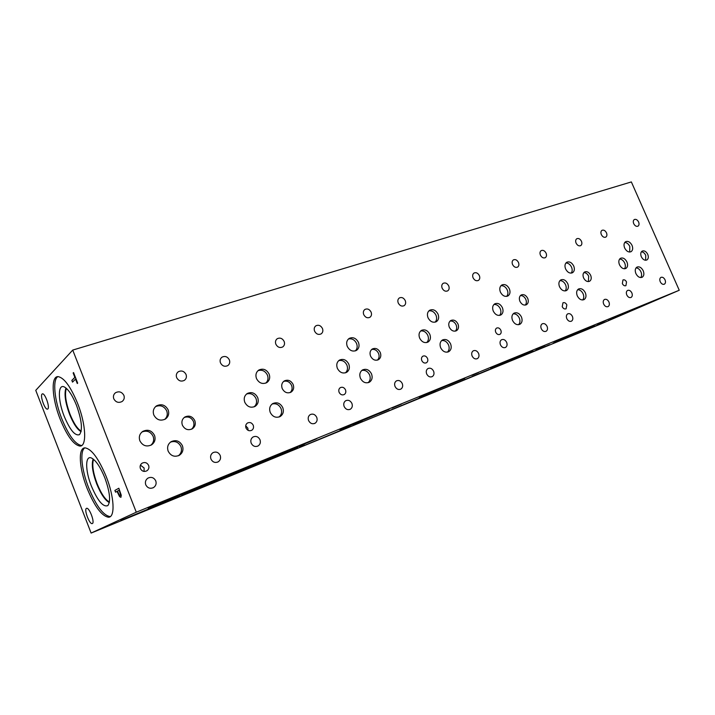<?xml version="1.0" encoding="UTF-8"?>
<svg xmlns="http://www.w3.org/2000/svg" width="715" height="715" viewBox="0 0 715 715"><rect width="100%" height="100%" fill="white"/><g stroke="black" fill="none" stroke-linecap="round" stroke-linejoin="round"><path stroke-width="1.07" d="M472.606 375L476.968 373.167L472.588 374.973M471.891 375.312L474.59 374.213L471.882 375.286M473.035 374.91L478.424 372.56L473.026 374.901M72.724 350.082L35.75 390.345L91.118 533.068L600.511 324.127L679.25 290.254L631.354 181.932L72.724 350.082L136.288 512.199L679.25 290.254M91.118 533.068L136.288 512.199M608.179 320.615L616.732 316.977L608.17 320.597M297.234 447.536L289.352 450.933L297.234 447.536M284.338 452.944L279.082 455.106L284.338 452.944M261.538 462.176L255.228 464.875L261.529 462.158M255.273 464.723L250.053 466.993L255.273 464.723M249.821 466.967L241.67 470.434L249.821 466.967M240.91 470.649L237.389 472.106L240.919 470.631M269.019 459.101L261.413 462.346L269.019 459.101M273.488 457.269L268.223 459.548L273.488 457.269M281.925 453.81L273.604 457.35L281.925 453.81M289.62 450.781L284.999 452.675L289.611 450.772M299.522 446.732L304.143 444.721L299.522 446.723M553.213 343.137L561.838 339.473L553.213 343.129M353.639 424.933L362.282 421.233L353.639 424.916M181.503 495.486L189.868 491.884L181.494 495.459M236.281 472.517L191.531 491.071C189.69 491.759 189.77 491.643 191.772 490.74L236.933 471.998C238.819 471.301 238.604 471.471 236.281 472.517M178.384 496.853L122.435 520.037C120.343 520.824 120.218 520.788 122.059 519.939L178.544 496.523C180.725 495.709 180.672 495.817 178.384 496.853M269.081 459.674L218.173 480.802C216.18 481.544 216.43 481.356 218.906 480.248L269.081 459.674M350.189 426.426L303.401 445.865L350.189 426.426M489.409 369.36L448.913 386.216L489.409 369.36M549.558 344.702L511.529 360.548L549.558 344.702M209.298 482.884L150.096 507.418C147.54 508.374 147.424 508.32 149.721 507.257L209.593 482.428C212.239 481.445 212.141 481.597 209.298 482.884M304.572 443.908L250.938 466.162C248.57 467.047 248.909 466.806 251.957 465.429L306.297 442.862C308.728 441.968 308.156 442.317 304.572 443.908M389.121 409.32L339.983 429.742L389.121 409.32M532.791 350.547L490.436 368.18L532.791 350.547M594.308 325.379L554.59 341.931L594.308 325.379M604.506 322.179L568.595 337.149L604.506 322.179M650.212 302.508L612.746 318.13L650.212 302.508M423.262 396.476L379.897 414.512L423.262 396.476M464.759 378.378L419.312 397.281L464.759 378.378M226.512 476.056L232.643 473.366L226.503 476.038M230.373 474.483L239.462 470.568L230.364 474.447M272.388 458.235L280.932 454.57L272.379 458.217M493.028 367.805L501.689 364.114L493.019 367.796M220.417 478.147L215.769 479.997M315.556 439.233L307.316 442.71L315.556 439.225M399.935 404.726L391.981 408.086L399.935 404.717M543.194 346.14L535.767 349.269L543.186 346.123M604.488 321.071L597.311 324.092L604.488 321.062M303.678 444.775L300.3 446.169L303.669 444.748M291.979 449.556L288.574 450.977L291.97 449.538M279.368 454.686L269.805 458.735L279.368 454.686M263.379 461.372L270.127 458.467L263.37 461.354M248.266 467.431L240.008 470.935L248.266 467.431M247.971 467.681L254.701 464.786L247.962 467.664M265.283 460.451L254.531 464.991L265.283 460.451M286.063 451.987L282.631 453.408L286.054 451.96M297.851 447.152L294.455 448.564L297.842 447.134M660.159 298.298L653.215 301.221L660.195 298.28M426.819 394.948L435.489 391.239L426.81 394.93M430.072 393.554L434.014 391.865L430.072 393.536M658.184 299.102L661.992 297.503L658.175 299.084M657.407 299.433L654.833 300.541L657.398 299.415M611.423 319.23L615.347 317.567L611.423 319.221M254.844 464.973L251.028 466.573L254.844 464.973M243.172 469.8L249.079 467.297L243.163 469.764M265.766 460.442L267.946 459.575L265.766 460.433M272.978 457.546L269.197 459.128L272.978 457.546M259.706 462.811L258.75 463.123M253.485 465.304L250.465 466.6L253.485 465.286M253.754 465.313L253.244 465.438M241.536 470.3L247.515 467.762L241.527 470.264M268.92 458.985L265.873 460.272L268.911 458.967M275.23 456.429L274.31 456.805M602.289 321.965L606.257 320.293L602.28 321.947M601.521 322.286L599 323.386L601.512 322.277M544.884 345.39L540.728 347.141L544.848 345.381M539.986 347.463L537.528 348.527L539.977 347.436M398.577 405.217L401.401 404.073L398.568 405.199M396.128 406.299L399.22 405.039L396.119 406.263M311.99 440.681L316.861 438.644L311.972 440.646M311.374 440.958L314.94 439.511L311.365 440.914M217.762 479.166L221.516 477.638L217.753 479.139M215.796 480.051L213.982 480.802M214.008 480.855L219.934 478.371M560.417 340.072L556.476 341.734L560.417 340.054M500.241 364.73L496.29 366.411L500.241 364.713M360.78 421.877L356.874 423.548L360.771 421.859M361.129 421.707L359.958 422.27M275.561 456.876L279.404 455.223L275.552 456.849M279.458 455.339L278.832 455.518M280.173 454.883L279.431 455.267M184.586 494.154L188.322 492.537L184.577 494.128M189.43 492.242L188.125 492.689M233.742 473.026L237.818 471.265L233.725 472.999M238.372 471.212L237.344 471.543M238.935 470.783L238.336 471.131M221.319 478.085L222.848 477.414M119.065 490.267L117.475 491.134L119.298 495.048L120.191 495.495L120.424 494.208L119.146 490.231L120.504 494.172L120.183 495.495M121.264 495.236L120.924 497.336L119.664 496.603L117.108 491.348L115.562 492.179L114.874 490.427L118.833 488.238L121.264 495.236M114.874 490.427L118.833 488.247M115.642 492.143L114.954 490.392M120.924 497.336L119.584 496.63L117.028 491.384M77.613 403.403C86.041 424.433 87.007 446.509 79.964 446.08C73.699 444.998 67.094 436.016 60.149 419.124C51.972 398.657 50.613 376.108 58.067 376.626C64.109 377.699 70.624 386.627 77.613 403.403M106.24 476.637C114.337 496.889 115.303 517.213 108.6 517.231C101.807 516.212 94.63 506.56 87.06 488.291C79.177 468.504 77.872 447.778 84.96 447.858C91.502 448.85 98.59 458.44 106.24 476.637M42.06 394.054L42.56 393.831C45.17 393.393 50.05 407.362 47.842 408.953L47.369 409.15C44.768 409.588 39.915 395.788 42.06 394.054M86.452 508.374L86.712 508.294C89.482 507.614 95.05 522.701 92.342 523.541L92.119 523.603C89.357 524.283 83.816 509.366 86.452 508.374M72.51 382.114L71.84 380.38L74.861 377.377L73.136 372.98L73.547 372.56L77.685 383.133L77.274 383.526L75.549 379.12L72.51 382.114M72.581 382.042L71.92 380.353L74.95 377.35L73.565 372.604M75.549 379.12L77.336 383.463M110.289 516.579L110.181 516.596C103.371 515.578 96.176 505.952 88.615 487.693C81.582 469.952 79.615 451.022 84.79 447.867M104.837 477.852C109.895 491.974 110.897 501.224 107.849 505.603C103.192 507.409 97.687 500.884 91.359 486.03C85.067 470.372 85.067 454.686 91.681 458.118C96.069 460.594 100.458 467.172 104.837 477.852M109.306 502.565C105.025 500.232 100.833 494.002 96.713 483.894C92.53 472.535 91.341 464.241 93.138 459.021C91.341 464.25 92.539 472.535 96.713 483.894C100.833 494.002 105.034 500.223 109.306 502.565M93.549 459.343C91.86 464.553 93.057 472.678 97.124 483.715C101.119 493.538 105.212 499.642 109.404 502.055M81.17 431.136C77.372 428.821 73.645 423.164 70.007 414.164C65.744 402.5 64.529 393.902 66.37 388.37M81.707 445.499L81.555 445.508C75.272 444.435 68.658 435.462 61.722 418.588C54.429 400.212 52.365 379.665 57.861 376.635M76.505 405.334C81.814 420.34 82.806 430.099 79.499 434.631C75.129 436.221 70.043 430.126 64.225 416.344C57.736 400.221 57.701 383.186 64.52 387.065C68.524 389.452 72.51 395.538 76.505 405.334M81.063 431.646C77.175 429.393 73.35 423.629 69.596 414.351C65.217 402.348 64.01 393.581 65.968 388.031C64.01 393.581 65.226 402.348 69.596 414.351C73.35 423.62 77.175 429.384 81.063 431.637M622.354 283.605L622.962 279.949C624.356 279.467 625.545 280.146 626.537 281.996L625.92 285.66C624.535 286.134 623.346 285.455 622.354 283.605M495.727 332.198C495.066 330.339 495.37 328.963 496.621 328.078C498.319 327.443 499.731 328.158 500.84 330.232C501.501 332.1 501.197 333.467 499.946 334.361C498.248 334.986 496.836 334.271 495.727 332.198M248.114 430.358L247.828 428.115L245.71 425.809M246.005 428.035C245.308 425.881 245.808 424.201 247.497 422.994C249.946 421.966 251.859 422.717 253.235 425.255C253.932 427.409 253.432 429.098 251.725 430.305C249.285 431.315 247.381 430.564 246.005 428.035M339.509 393.071L339.044 392.151M339.107 392.303C338.418 390.256 338.839 388.692 340.367 387.61C342.521 386.744 344.228 387.485 345.506 389.845C346.194 391.9 345.765 393.465 344.228 394.546C342.083 395.404 340.376 394.653 339.107 392.303M562.222 306.681L562.964 302.803C564.501 302.248 565.788 302.954 566.843 304.903L566.092 308.791C564.555 309.336 563.268 308.63 562.222 306.681M421.787 360.575C421.126 358.617 421.475 357.16 422.86 356.177C424.764 355.444 426.31 356.177 427.499 358.376C428.169 360.333 427.811 361.799 426.426 362.773C424.522 363.506 422.976 362.773 421.787 360.575M645.627 260.269L645.734 255.327C644.653 253.128 643.205 251.948 641.4 251.778M641.31 256.712C640.336 254.102 640.622 252.225 642.177 251.099C644.313 250.348 646.172 251.43 647.745 254.352C648.728 256.971 648.433 258.848 646.869 259.974C644.733 260.716 642.883 259.625 641.31 256.712M525.266 305.099C526.526 303.607 526.705 301.703 525.811 299.379C524.506 296.752 522.71 295.483 520.413 295.581M519.903 301.283C518.875 298.432 519.296 296.332 521.155 294.991C523.773 294.008 525.963 295.143 527.733 298.405C528.76 301.265 528.331 303.366 526.454 304.715C523.845 305.68 521.664 304.536 519.903 301.283M290.067 392.615C292.104 390.721 292.614 388.325 291.595 385.403C289.772 381.873 287.135 380.532 283.667 381.39M282.211 388.54C281.129 385.269 281.826 382.731 284.311 380.916C288.029 379.343 290.987 380.541 293.159 384.518C294.258 387.798 293.543 390.345 291.032 392.16C287.332 393.715 284.391 392.499 282.211 388.54M191.522 429.223C193.854 427.15 194.489 424.558 193.443 421.457C191.343 417.471 188.251 416.157 184.184 417.506M182.388 425.184C181.288 421.761 182.111 419.044 184.845 417.024C189.1 415.129 192.424 416.327 194.802 420.626C195.91 424.067 195.079 426.792 192.299 428.821C188.063 430.68 184.756 429.465 182.388 425.184M377.404 360.128C379.156 358.394 379.549 356.177 378.566 353.46C376.957 350.279 374.651 348.956 371.657 349.474M370.558 356.106C369.494 352.987 370.084 350.609 372.336 348.974C375.616 347.642 378.271 348.831 380.291 352.531C381.363 355.668 380.755 358.054 378.485 359.681C375.214 360.995 372.569 359.806 370.558 356.106M588.382 281.594L588.695 276.285C587.507 273.881 585.898 272.656 583.869 272.603M583.583 277.903C582.582 275.177 582.931 273.193 584.629 271.968C586.988 271.11 589.008 272.227 590.662 275.302C591.671 278.037 591.314 280.021 589.607 281.254C587.247 282.094 585.245 280.977 583.583 277.903M455.33 331.134C456.822 329.535 457.091 327.479 456.161 324.959C454.713 322.081 452.684 320.776 450.075 321.053M449.288 327.202C448.242 324.217 448.743 321.991 450.79 320.517C453.712 319.373 456.116 320.543 457.993 324.011C459.048 326.996 458.538 329.24 456.474 330.714C453.56 331.832 451.165 330.661 449.288 327.202M435.104 322.179C436.758 320.374 437.062 318.068 436.025 315.279C434.327 311.928 431.94 310.453 428.875 310.873M428.017 317.728C426.855 314.403 427.418 311.901 429.706 310.23C433.093 308.871 435.864 310.194 438.045 314.171C439.216 317.505 438.644 320.016 436.329 321.696C432.959 323.028 430.189 321.705 428.017 317.728M640.765 277.581C641.82 276.079 641.882 274.167 640.962 271.852C639.737 269.376 638.111 268.045 636.064 267.857M635.894 273.568C634.777 270.565 635.126 268.42 636.931 267.124C639.362 266.275 641.462 267.499 643.232 270.788C644.349 273.791 644 275.945 642.186 277.25C639.755 278.081 637.655 276.857 635.894 273.568M624.508 268.795C625.562 267.285 625.634 265.381 624.713 263.084C623.453 260.528 621.755 259.179 619.637 259.044M619.458 264.738C618.35 261.744 618.698 259.599 620.504 258.285C623.006 257.4 625.151 258.633 626.957 261.985C628.074 264.97 627.716 267.124 625.893 268.438C623.409 269.314 621.264 268.08 619.458 264.738M571.196 273.13C572.375 271.566 572.492 269.573 571.544 267.178C570.159 264.398 568.282 263.004 565.914 263.004M565.592 268.938C564.475 265.882 564.877 263.665 566.78 262.271C569.506 261.261 571.821 262.521 573.734 266.043C574.86 269.099 574.458 271.334 572.536 272.728C569.819 273.72 567.504 272.46 565.592 268.938M518.572 324.717C520.091 323.001 520.341 320.785 519.304 318.059C517.848 315.109 515.81 313.679 513.209 313.787M512.521 320.409C511.35 317.129 511.86 314.716 514.022 313.161C517.008 312.053 519.483 313.34 521.467 317.013C522.638 320.311 522.129 322.733 519.939 324.279C516.972 325.37 514.496 324.083 512.521 320.409M499.562 315.404C501.072 313.688 501.313 311.481 500.294 308.782C498.766 305.725 496.648 304.295 493.94 304.465M493.252 311.061C492.099 307.799 492.599 305.394 494.771 303.83C497.837 302.659 500.384 303.955 502.413 307.7C503.575 310.971 503.065 313.393 500.875 314.957C497.828 316.11 495.281 314.806 493.252 311.061M355.31 350.913C357.241 348.956 357.661 346.48 356.57 343.486C354.667 339.759 351.95 338.267 348.428 338.999M347.24 346.373C346.051 342.905 346.721 340.242 349.233 338.392C353.04 336.801 356.115 338.141 358.456 342.396C359.654 345.89 358.975 348.554 356.428 350.413C352.638 351.977 349.572 350.627 347.24 346.373M279.038 417.024C281.549 414.843 282.219 412.028 281.04 408.569C279.011 404.61 276.035 403.09 272.102 404.029M270.225 412.403C268.983 408.623 269.823 405.682 272.746 403.591C276.991 401.803 280.343 403.153 282.782 407.639C284.034 411.447 283.176 414.396 280.217 416.496C275.99 418.239 272.656 416.881 270.225 412.403M254.102 406.862C256.524 404.663 257.159 401.884 255.997 398.523C253.843 394.367 250.697 392.866 246.55 394.019M244.78 402.277C243.556 398.541 244.387 395.61 247.283 393.491C251.68 391.588 255.148 392.937 257.677 397.54C258.919 401.303 258.061 404.243 255.121 406.37C250.751 408.229 247.301 406.871 244.78 402.277M164.727 419.419C167.194 417.068 167.855 414.217 166.711 410.875C164.155 406.147 160.455 404.717 155.62 406.567M153.814 414.977C152.59 411.205 153.493 408.167 156.522 405.87C161.492 403.573 165.371 404.913 168.159 409.892C169.392 413.699 168.463 416.747 165.38 419.053C160.437 421.296 156.585 419.937 153.814 414.977M150.785 445.284C153.528 442.862 154.306 439.868 153.117 436.311C150.588 431.601 146.879 430.153 141.99 431.967M139.863 440.798C138.621 436.892 139.595 433.755 142.777 431.386C147.835 429.072 151.75 430.412 154.529 435.408C155.79 439.341 154.789 442.496 151.544 444.873C146.512 447.125 142.625 445.767 139.863 440.798M178.384 455.768C181.297 453.364 182.137 450.316 180.922 446.598C178.598 442.147 175.121 440.655 170.501 442.12M168.159 451.156C166.899 447.188 167.891 444.033 171.117 441.691C175.988 439.546 179.751 440.896 182.414 445.74C183.692 449.744 182.683 452.917 179.394 455.258C174.549 457.359 170.805 455.991 168.159 451.156M265.801 383.115C268.009 380.979 268.554 378.315 267.437 375.125C265.256 370.96 262.11 369.476 258.017 370.656M256.488 378.566C255.291 374.937 256.068 372.095 258.83 370.039C263.156 368.145 266.588 369.494 269.126 374.079C270.35 377.726 269.555 380.577 266.749 382.641C262.441 384.491 259.027 383.133 256.488 378.566M345.443 372.855C347.535 370.844 348.026 368.27 346.909 365.124C345.014 361.406 342.288 359.904 338.731 360.628M337.346 368.296C336.148 364.721 336.854 361.987 339.482 360.083C343.352 358.483 346.444 359.824 348.786 364.096C350.001 367.689 349.278 370.433 346.614 372.345C342.771 373.909 339.679 372.56 337.346 368.296M368.109 382.713C370.245 380.72 370.754 378.119 369.61 374.919C367.814 371.353 365.222 369.852 361.826 370.433M360.396 378.172C359.18 374.562 359.895 371.818 362.532 369.932C366.277 368.431 369.28 369.762 371.541 373.936C372.774 377.565 372.05 380.317 369.378 382.203C365.651 383.678 362.657 382.337 360.396 378.172M506.667 296.394C508.07 294.714 508.267 292.578 507.275 289.986C505.746 286.938 503.646 285.508 500.956 285.687M500.384 292.06C499.249 288.878 499.722 286.527 501.805 284.999C504.835 283.837 507.364 285.124 509.393 288.869C510.546 292.06 510.063 294.419 507.954 295.947C504.942 297.091 502.422 295.796 500.384 292.06M565.136 290.951C566.405 289.343 566.557 287.296 565.583 284.802C564.198 282.014 562.312 280.62 559.925 280.62M559.514 286.742C558.379 283.623 558.799 281.344 560.775 279.923C563.536 278.904 565.869 280.173 567.782 283.703C568.917 286.831 568.488 289.11 566.503 290.54C563.751 291.541 561.418 290.272 559.514 286.742M582.68 299.987C583.958 298.387 584.101 296.332 583.118 293.82C581.787 291.121 579.972 289.736 577.675 289.682M577.264 295.831C576.129 292.694 576.54 290.415 578.515 289.003C581.206 288.038 583.485 289.289 585.344 292.766C586.497 295.903 586.068 298.191 584.075 299.603C581.402 300.559 579.132 299.299 577.264 295.831M629.683 252.038L629.808 246.496C628.548 243.949 626.867 242.608 624.758 242.465M624.651 247.989C623.56 245.066 623.891 242.966 625.634 241.679C628.101 240.803 630.237 242.028 632.042 245.37C633.141 248.293 632.811 250.402 631.05 251.689C628.592 252.556 626.456 251.322 624.651 247.989M426.748 342.556C428.535 340.697 428.893 338.32 427.82 335.406C426.122 332.046 423.736 330.571 420.643 330.982M419.634 338.088C418.454 334.674 419.053 332.109 421.43 330.393C424.862 329.034 427.668 330.348 429.831 334.343C431.029 337.766 430.421 340.34 428.008 342.065C424.594 343.406 421.796 342.074 419.634 338.088M447.447 352.138C449.261 350.296 449.628 347.892 448.537 344.943C446.92 341.707 444.641 340.242 441.682 340.546M440.646 347.705C439.457 344.264 440.056 341.69 442.442 339.983C445.776 338.704 448.493 340.009 450.602 343.924C451.8 347.374 451.192 349.957 448.779 351.655C445.463 352.924 442.755 351.601 440.646 347.705M144.037 471.417L144.108 467.976L140.435 465.152M140.399 468.557C139.693 466.305 140.283 464.5 142.16 463.15C144.966 461.899 147.12 462.65 148.631 465.402C149.346 467.664 148.747 469.478 146.852 470.827C144.055 472.052 141.901 471.301 140.399 468.557M472.097 355.999C471.283 353.657 471.685 351.923 473.294 350.797C475.448 349.993 477.209 350.868 478.585 353.433C479.399 355.784 478.996 357.518 477.379 358.644C475.234 359.439 473.473 358.555 472.097 355.999M398.237 302.99C397.46 300.765 397.844 299.084 399.381 297.932C401.767 296.94 403.734 297.842 405.262 300.622C406.048 302.847 405.664 304.536 404.109 305.689C401.723 306.663 399.765 305.761 398.237 302.99M660.24 281.737C659.48 279.699 659.713 278.251 660.919 277.384C662.51 276.848 663.886 277.67 665.039 279.842C665.799 281.88 665.576 283.328 664.36 284.195C662.769 284.722 661.402 283.9 660.24 281.737M601.324 234.583C600.591 232.616 600.815 231.195 601.994 230.319C603.728 229.685 605.221 230.525 606.481 232.84C607.223 234.806 606.99 236.227 605.802 237.112C604.077 237.738 602.584 236.897 601.324 234.583M603.657 304.072C602.879 301.936 603.156 300.407 604.479 299.469C606.231 298.861 607.714 299.692 608.939 301.98C609.716 304.116 609.439 305.654 608.107 306.592C606.365 307.191 604.881 306.351 603.657 304.072M540.406 255.094C539.655 253.056 539.923 251.555 541.219 250.599C543.132 249.866 544.759 250.733 546.099 253.181C546.85 255.228 546.573 256.73 545.277 257.695C543.364 258.41 541.738 257.552 540.406 255.094M541.255 328.694C540.46 326.469 540.799 324.833 542.256 323.815C544.187 323.117 545.804 323.975 547.091 326.389C547.896 328.623 547.556 330.259 546.09 331.286C544.16 331.975 542.551 331.117 541.255 328.694M473.062 277.778C472.302 275.65 472.624 274.06 474.036 273.014C476.163 272.174 477.951 273.05 479.372 275.659C480.14 277.786 479.819 279.377 478.398 280.432C476.27 281.263 474.492 280.387 473.062 277.778M395.02 386.422C394.188 383.955 394.662 382.105 396.45 380.863C398.863 379.924 400.802 380.827 402.268 383.553C403.108 386.02 402.625 387.879 400.829 389.13C398.425 390.05 396.485 389.148 395.02 386.422M314.591 331.161C313.796 328.846 314.243 327.059 315.932 325.781C318.631 324.619 320.812 325.522 322.465 328.507C323.26 330.831 322.814 332.627 321.106 333.896C318.416 335.058 316.245 334.137 314.591 331.161M308.576 420.536C307.727 417.953 308.299 415.96 310.274 414.584C313 413.485 315.154 414.396 316.727 417.319C317.585 419.919 317.013 421.904 315.011 423.289C312.294 424.37 310.149 423.459 308.576 420.536M220.47 362.863C219.666 360.458 220.184 358.555 222.034 357.143C225.109 355.739 227.549 356.642 229.363 359.868C230.167 362.282 229.64 364.203 227.781 365.615C224.716 367.001 222.276 366.08 220.47 362.863M210.952 459.075C210.094 456.349 210.764 454.213 212.963 452.667C216.073 451.353 218.486 452.273 220.193 455.419C221.06 458.163 220.381 460.299 218.155 461.854C215.054 463.141 212.659 462.212 210.952 459.075M113.783 398.8C112.97 396.316 113.569 394.278 115.571 392.705C119.119 390.989 121.89 391.883 123.901 395.395C124.714 397.898 124.106 399.944 122.077 401.517C118.547 403.206 115.776 402.304 113.783 398.8M176.659 377.618C175.854 375.178 176.408 373.221 178.321 371.737C181.583 370.218 184.157 371.121 186.043 374.463C186.856 376.912 186.293 378.879 184.363 380.362C181.109 381.864 178.544 380.952 176.659 377.618M145.753 484.806C144.886 481.999 145.628 479.765 147.978 478.103C151.366 476.628 153.957 477.549 155.754 480.855C156.639 483.68 155.888 485.923 153.502 487.585C150.132 489.024 147.549 488.104 145.753 484.806M275.856 344.21C275.06 341.859 275.534 340.018 277.286 338.687C280.137 337.426 282.425 338.338 284.141 341.421C284.945 343.781 284.463 345.622 282.693 346.954C279.851 348.205 277.572 347.284 275.856 344.21M251.197 443.184C250.348 440.512 250.974 438.438 253.083 436.963C256.033 435.739 258.33 436.659 259.983 439.716C260.85 442.397 260.215 444.48 258.079 445.954C255.139 447.161 252.851 446.231 251.197 443.184M363.738 314.609C362.952 312.348 363.363 310.614 364.963 309.416C367.483 308.353 369.53 309.255 371.112 312.124C371.898 314.385 371.487 316.119 369.87 317.326C367.367 318.372 365.32 317.469 363.738 314.609M344.138 406.504C343.298 403.966 343.826 402.036 345.72 400.713C348.321 399.676 350.386 400.588 351.914 403.43C352.763 405.977 352.227 407.908 350.314 409.239C347.722 410.258 345.667 409.338 344.138 406.504M512.539 264.487C511.779 262.405 512.074 260.868 513.415 259.876C515.417 259.098 517.106 259.965 518.482 262.485C519.242 264.568 518.947 266.105 517.597 267.106C515.595 267.875 513.915 266.999 512.539 264.487M500.446 344.809C499.642 342.512 500.008 340.823 501.555 339.732C503.619 338.973 505.317 339.848 506.658 342.351C507.471 344.657 507.096 346.346 505.541 347.436C503.485 348.178 501.787 347.311 500.446 344.809M576.076 243.082C575.334 241.089 575.575 239.632 576.808 238.721C578.614 238.05 580.16 238.899 581.456 241.268C582.198 243.27 581.947 244.727 580.714 245.638C578.909 246.309 577.363 245.451 576.076 243.082M566.789 318.622C566.003 316.432 566.316 314.841 567.719 313.849C569.578 313.188 571.133 314.037 572.402 316.405C573.189 318.595 572.876 320.186 571.464 321.178C569.614 321.83 568.059 320.981 566.789 318.622M633.713 223.67C632.99 221.748 633.195 220.372 634.321 219.532C635.957 218.942 637.387 219.773 638.611 222.016C639.335 223.938 639.13 225.323 637.995 226.163C636.359 226.744 634.929 225.913 633.713 223.67M626.778 294.938C626.009 292.846 626.269 291.354 627.547 290.442C629.227 289.861 630.666 290.692 631.863 292.935C632.632 295.027 632.373 296.528 631.086 297.44C629.415 298.012 627.976 297.181 626.778 294.938M442.147 288.199C441.378 286.027 441.727 284.4 443.193 283.31C445.427 282.407 447.277 283.292 448.752 285.973C449.521 288.145 449.172 289.772 447.697 290.871C445.472 291.756 443.622 290.871 442.147 288.199M426.667 373.927C425.845 371.514 426.292 369.709 427.999 368.52C430.305 367.635 432.173 368.529 433.594 371.192C434.425 373.605 433.978 375.42 432.253 376.608C429.956 377.484 428.097 376.582 426.667 373.927M108.6 517.231L110.181 516.596M79.964 446.08L81.555 445.508M279.672 416.774L280.217 416.496M156.067 406.192L156.522 405.87M178.911 455.527L179.394 455.258M368.86 382.454L369.378 382.203M448.323 351.878L448.779 351.655M314.511 423.53L315.011 423.289M217.583 462.131L218.155 461.854M114.865 393.295L115.571 392.705M152.912 487.889L153.502 487.585M257.534 446.223L258.079 445.954M349.841 409.463L350.314 409.239"/></g></svg>
